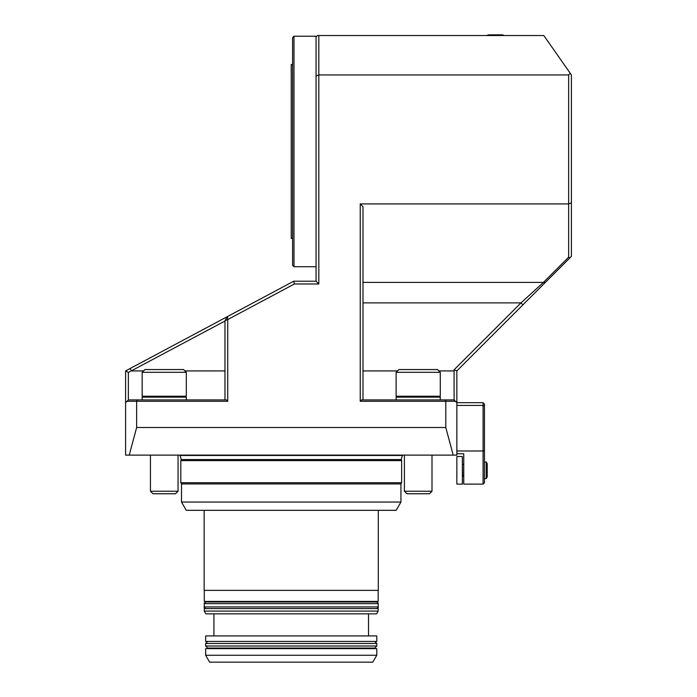 <?xml version="1.0" encoding="UTF-8"?>
<svg xmlns="http://www.w3.org/2000/svg" width="697" height="697" viewBox="0 0 697 697"><rect width="100%" height="100%" fill="white"/><g stroke="black" fill="none" stroke-linecap="round" stroke-linejoin="round"><path stroke-width="1.05" d="M456.849 484.101L456.849 456.5L462.364 456.5L462.364 484.101L456.849 484.101M486.236 462.024L486.236 478.586L487.212 476.887L487.212 463.714L486.236 462.024L484.45 462.024M463.749 475.816L462.59 476.426L462.364 463.949M484.45 482.725L483.073 484.101L483.073 450.976L484.45 450.802L484.45 482.725M456.849 450.976L483.073 450.976L483.073 402.674L484.45 404.051L484.45 450.802M456.849 405.436L483.073 405.436L484.45 406.002M438.901 370.926L454.087 370.926L454.113 369.758L456.849 370.926L456.849 402.674L483.073 402.674M456.849 453.738L463.749 453.738L463.749 484.101L483.073 484.101M362.989 282.39L545.385 282.39L456.849 370.926M568.639 257.184L568.639 203.925L571.401 202.783L571.401 256.374L570.024 257.751L568.639 257.184L543.433 282.39L520.99 302.881L522.942 304.833M570.024 257.751L545.385 282.39M454.087 370.926L454.087 399.912L456.849 402.674L456.849 455.124L453.198 455.124L445.801 427.514L445.801 401.289L360.236 401.289L360.236 203.925L568.639 203.925L568.639 74.936L570.268 73.316L571.401 74.936L571.401 202.783M130.165 368.495L227.405 316.595L224.974 320.655L227.736 319.557L227.736 401.289L136.638 401.289L136.638 427.514L129.241 455.124L125.599 455.124L125.599 370.926L130.165 368.495L131.463 370.926L143.538 370.926M293.716 281.213L227.405 316.595L227.736 319.557L294.404 283.975L293.716 281.213L316.063 281.213L316.063 36.924L317.449 35.538L318.825 35.538L318.825 283.975L294.404 283.975M360.236 203.925L362.989 206.687L362.989 399.912M454.113 369.758L520.99 302.881L362.989 302.881M128.353 372.433L125.687 370.882M128.361 372.442L224.974 321.029M445.801 427.514L136.638 427.514M568.639 74.936L318.825 74.936L316.063 76.078M318.825 283.975L316.063 281.213M570.268 73.316L543.817 35.538L318.825 35.538M224.974 399.912L224.974 320.655M125.599 402.674L126.976 401.289L136.638 401.289L137.213 399.912L226.351 399.912L227.736 401.289M126.976 401.289L128.361 399.912L137.213 399.912M128.361 399.912L128.361 372.433M453.198 455.124L129.241 455.124M455.463 401.289L445.801 401.289L445.235 399.912L454.087 399.912M360.236 401.289L361.612 399.912L445.235 399.912M178.049 491.228L150.439 491.228L152.983 493.764L175.505 493.764L178.049 491.228L178.049 455.124M432.001 491.228L404.399 491.228L406.935 493.764L429.465 493.764L432.001 491.228L432.001 455.124M396.114 399.912L396.114 397.151L440.286 397.151L440.286 399.912M440.286 372.311L396.114 372.311L396.114 396.227L440.286 396.227L440.286 372.311L437.524 369.549L398.876 369.549L396.114 372.311M397.037 397.151L396.114 396.227M142.162 399.912L142.162 397.151L186.326 397.151L186.326 399.912M186.326 372.311L142.162 372.311L142.162 396.227L186.326 396.227L186.326 372.311L183.564 369.549L144.924 369.549L142.162 372.311M143.085 397.151L142.162 396.227M293.986 36.227L293.986 266.724L292.601 265.339L292.601 37.612L293.986 36.227L316.063 36.227L316.063 36.924M293.986 266.724L316.063 266.724M292.601 64.525L291.224 64.525L291.224 238.426L292.601 238.426M504.454 35.538A27.601 27.601 0 0 0 502.119 34.85L488.867 34.85A27.601 27.601 0 0 0 486.523 35.538M291.224 460.639L401.638 460.639L401.638 482.725L180.802 482.725L180.802 460.639L291.224 460.639M401.237 459.532L402.326 455.472L180.114 455.472L181.211 459.532L401.237 459.532L401.638 460.639M181.499 502.049L400.949 502.049L396.166 510.326L186.273 510.326L181.499 502.049L181.499 483.918L400.949 483.918L401.638 482.725M373.758 601.424L373.758 601.973L291.224 601.973L376.519 601.973C378.096 602.835 378.654 603.384 378.175 603.628L204.273 603.628C203.794 603.384 204.343 602.835 205.929 601.973L291.224 601.973M378.175 590.376L378.175 601.424L204.273 601.424L204.273 590.376M378.288 510.326L378.288 590.376L204.16 590.376L204.16 510.326M376.798 648.628L205.65 648.628L205.65 655.25L376.798 655.25L376.798 648.628M376.798 655.25L372.808 662.15L209.631 662.15L205.65 655.25M291.224 648.071L207.723 648.071L205.65 646.006L376.798 646.006L374.725 648.071L291.224 648.071M376.798 641.449L205.65 641.449L205.65 635.925L376.798 635.925L376.798 641.449M378.175 608.594L204.273 608.594L204.273 611.086L378.175 611.086L378.175 608.594M378.175 611.086L376.58 613.839L205.859 613.839L204.273 611.086M184.949 370.926L224.974 370.926M362.989 370.926L397.499 370.926M205.929 608.594C204.369 607.828 203.812 607.279 204.273 606.939L378.175 606.939C378.628 607.279 378.079 607.828 376.519 608.594M374.725 641.449L376.798 643.514L205.65 643.514L207.723 641.449M486.236 478.586L484.45 478.586M462.59 464.176L463.749 464.786M150.439 455.124L150.439 491.228M404.399 455.124L404.399 491.228M439.363 397.151L440.286 396.227M185.402 397.151L186.326 396.227M181.211 459.532L180.802 460.639M181.499 483.918L180.802 482.725M400.949 502.049L400.949 483.918M208.682 601.424L208.682 601.973M378.175 606.939L378.175 603.628M204.273 606.939L204.273 603.628M210.067 648.071L210.067 648.628M372.381 648.071L372.381 648.628M205.65 643.514L205.65 646.006M376.798 643.514L376.798 646.006M213.927 613.839L213.927 635.925M368.513 613.839L368.513 635.925"/></g></svg>
